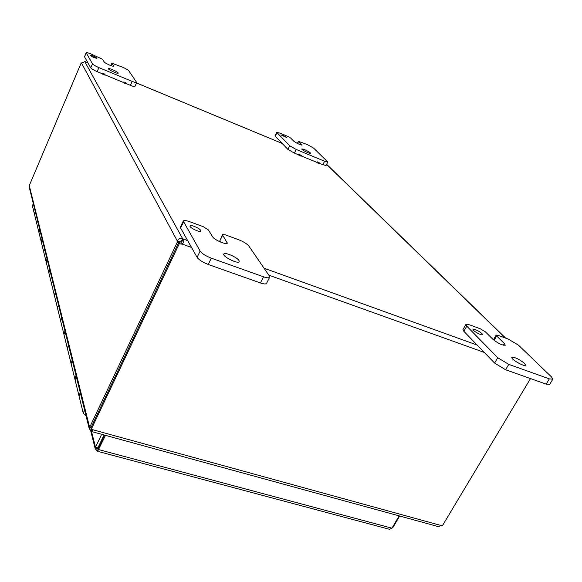 <?xml version="1.0" encoding="UTF-8"?>
<svg xmlns="http://www.w3.org/2000/svg" width="582" height="582" viewBox="0 0 582 582"><rect width="100%" height="100%" fill="white"/><g stroke="black" fill="none" stroke-linecap="round" stroke-linejoin="round"><path stroke-width="0.87" d="M286.846 137.607L280.88 134.886C282.466 135.039 284.452 135.941 286.846 137.607M298.624 141.382L307.449 144.627L313.618 148.119L327.812 162.014L324.618 161.25L296.173 149.45L289.705 145.769L276.719 132.325L280.051 133.147L287.523 136.283L290.607 138.029L293.808 141.215C297.155 143.543 299.926 144.809 302.123 145.02L298.624 141.382L297.562 143.536M319.598 163.506L326.007 165.579L327.812 162.014M276.719 132.325L275.01 135.832L275.242 136.29L287.915 149.399L294.376 153.088L298.712 154.877M301.221 155.918L317.103 162.473M310.279 152.84L310.533 153.299C310.33 154.23 301.163 149.683 301.811 148.97C304.022 149.152 306.845 150.44 310.279 152.84M200.674 230.399L200.797 231.061C200.201 232.909 188.954 227.511 190.081 225.925C190.532 224.368 199.546 228.18 200.674 230.399M222.637 235.135L222.52 234.597L225.561 234.91L238.576 239.704C243.538 241.683 246.979 243.814 248.9 246.106L269.277 275.853L269.619 277.272C268.986 278.131 266.949 277.978 263.515 276.806L211.288 258.153C205.737 255.985 202.019 253.621 200.121 251.075L183.272 221.065C183.948 220.214 186.124 220.433 189.805 221.735L203.198 226.667L208.349 229.875L212.648 236.816C214.285 239.937 226.747 245.262 227.344 243.116L222.637 235.135L219.814 240.948L222.52 234.597M220.498 242.047L219.814 240.948M183.257 221.087L180.464 227.002L180.616 227.999L197.094 257.36C198.971 259.936 202.682 262.3 208.225 264.461L260.423 282.947C263.857 284.103 265.894 284.242 266.549 283.369L266.556 283.339M238.991 260.532L239.231 261.66C238.3 264.417 222.077 256.422 223.794 254.05C224.507 251.78 237.107 257.164 238.991 260.532M96.918 58.178L96.947 58.324C94.371 57.945 92.102 56.905 90.123 55.203C92.232 55.414 94.495 56.403 96.918 58.178M111.89 63.205L122.635 67.214C125.858 68.625 127.916 69.811 128.797 70.771L136.697 82.491C136.334 82.833 134.828 82.477 132.172 81.407L98.904 67.607C95.441 66.101 93.287 64.849 92.451 63.845L86.143 52.715C86.529 52.387 88.086 52.78 90.807 53.886L102.578 59.306L104.243 61.99C104.84 63.249 113.57 67.083 113.686 66.144L111.89 63.205L110.849 65.606M126.294 83.663L130.433 85.365C133.082 86.427 134.595 86.783 134.959 86.427L136.697 82.491M86.143 52.715L84.536 56.818L90.741 67.861C91.57 68.88 93.717 70.131 97.172 71.63L102.054 73.645M104.811 74.787L123.573 82.535M118.153 72.932L118.211 73.172C118.015 74.249 107.816 69.564 108.499 68.705C108.652 67.73 117.477 71.601 118.153 72.932M481.94 333.53L482.529 334.65C481.998 336.047 472.118 330.532 473.115 329.397C475.232 329.201 478.171 330.576 481.94 333.53M496.672 335.974L496.177 335.087L497.974 335.297L508.282 339.095L518.475 345.162L551.576 376.998L552.835 379.195L549.357 378.867L508.77 364.376L497.734 357.704L466.771 326.16L465.884 324.443L469.696 324.872L480.274 328.772L485.373 331.82L492.954 339.364C498.236 343.489 502.339 345.424 505.263 345.177L504.361 343.533L496.672 335.974L494.111 340.375M465.884 324.443L462.974 329.55L463.847 331.289L494.591 363.073L505.591 369.752L546.178 384.127L549.663 384.426L552.835 379.195M524.535 363.357L525.539 365.176C524.724 367.227 510.378 359.014 511.876 357.37C514.83 357.05 519.049 359.05 524.535 363.357M317.488 161.985L319.824 163.055L317.488 161.985M319.824 163.055L319.453 163.797L317.117 162.727L317.416 161.854M299.09 154.383L301.454 155.459L299.09 154.383M301.454 155.459L301.083 156.202L298.719 155.125L299.024 154.252M123.871 81.96L126.534 83.124L123.871 81.96M126.534 83.124L126.178 83.939L123.515 82.775L123.857 81.887M102.345 73.063L105.044 74.234L102.345 73.063M105.044 74.234L104.687 75.063L101.995 73.885L102.337 72.997M92.342 429.603L92.211 430.6M92.072 430.891L92.902 429.756L441.105 525.51M29.238 187.237L29.267 185.593L89.599 427.304L89.293 428.912L91.498 430.869L92.131 430.651M92.131 429.545L91.498 430.869M530.5 378.576L442.32 525.844L441.098 525.51L438.261 526.601M89.599 427.304L90.945 427.785M91.265 429.305L179.169 243.894L178.579 242.81L90.908 427.865L91.265 429.305L92.902 429.756M85.037 61.619L81.08 63.227L29.267 185.593M181.962 241.537L183.155 239.027C184.225 240.439 183.941 242.141 182.304 244.142L181.715 243.05L181.962 241.537L181.453 241.21L179.874 241.879L179.78 243.283L178.667 242.883M178.558 242.847L177.212 242.367L177.314 240.963C178.405 238.627 180.187 237.878 182.646 238.707L187.731 240.679M179.874 241.879L177.314 240.963L81.429 62.9M177.212 242.367L89.628 427.421M181.453 241.21L182.646 238.707L84.739 61.554M191.536 247.452L182.304 244.142L179.169 243.894M178.579 242.81L181.715 243.05M104.062 434.965L97.885 447.864L95.492 447.223L95.186 448.715L97.638 451.319L105.48 435.358M104.556 435.103L98.3 448.169L98.656 449.588L391.955 528.187L389.431 529.293M399.143 515.87L391.955 528.187M391.919 528.245L393.126 527.154L399.63 516.008M98.278 448.758L98.3 448.169M95.222 447.944L98.278 448.649L97.885 447.864M392.639 527.023L393.126 527.154M98.242 448.911L97.347 450.781M91.381 430.855L95.492 447.223L101.661 434.31M64.958 330.976L63.962 334.534L64.958 330.976M60.579 320.718L61.539 317.226M58.411 304.648L57.48 308.067L58.411 304.648M54.402 295.518L55.312 292.164M52.467 280.713L51.58 284.001L52.467 280.713M48.772 272.551L49.637 269.32M47.033 258.845L46.189 262.016L47.033 258.845M43.614 251.526L44.436 248.412M42.05 238.802L41.249 241.857L42.05 238.802M33.232 203.322L32.497 206.181M74.925 379.246L76.009 375.455M80.214 392.37L79.094 396.24L80.214 392.37M67.388 348.487L68.407 344.857M72.183 360.062L71.128 363.772L72.183 360.062M38.885 232.211L39.663 229.206M37.466 220.352L36.702 223.306L37.466 220.352M84.572 409.903L83.241 413.169L86.107 416.079M34.52 214.409L35.269 211.499M76.169 376.103L75.085 379.893M68.552 345.439L67.527 349.069M61.67 317.757L60.71 321.242M55.428 292.644L54.519 295.998M49.746 269.757L48.881 272.987M44.538 248.812L43.715 251.926M39.758 229.57L38.972 232.582M35.349 211.841L34.6 214.751M301.636 145.085L301.883 144.583M275.242 136.29L276.952 132.769M289.705 145.769L287.915 149.399M294.376 153.088L296.173 149.45M324.618 161.25L322.814 164.837M226.434 243.545L227.126 242.112M180.616 227.999L183.432 222.048M200.121 251.075L197.094 257.36M208.225 264.461L211.288 258.153M263.515 276.806L260.423 282.947M84.536 56.818L86.18 52.94M92.451 63.845L90.741 67.861M97.172 71.63L98.904 67.607M132.172 81.407L130.433 85.365M503.372 345.228L504.361 343.533M463.847 331.289L466.771 326.16M497.734 357.704L494.591 363.073M505.591 369.752L508.77 364.376M549.357 378.867L546.178 384.127M181.388 241.166L180.842 240.97M505.329 338.004L326.604 164.4M282.132 143.412L136.486 82.971M87.904 62.812L84.972 61.597M484.253 352.394L268.797 275.148M264.039 268.2L477.175 345.075M103.516 437.271L103.32 436.522M103.16 438.02L102.621 437.977M98.067 447.485L98.293 448.358M297.366 143.434L298.493 141.15M269.619 277.272L266.549 283.369M110.776 65.577L111.86 63.082M493.434 339.808L496.177 335.087M29.122 186.778L89.293 428.912M91.883 431.626L438.784 526.739M505.7 338.142L326.655 164.299M282.088 143.368L136.494 82.95M87.882 62.776L85.045 61.597M99.056 445.419L99.413 445.848M389.838 529.402L97.638 451.319M95.186 448.715L90.676 430.665M38.747 231.672L34.476 214.227M43.483 250.966L38.841 232.043M48.626 271.969L43.577 251.373M54.257 294.921L48.735 272.412M60.426 320.1L54.373 295.401M67.228 347.847L60.557 320.631M83.241 413.169L74.918 379.224M74.758 378.576L67.374 348.429M34.389 213.885L32.374 205.664"/></g></svg>
